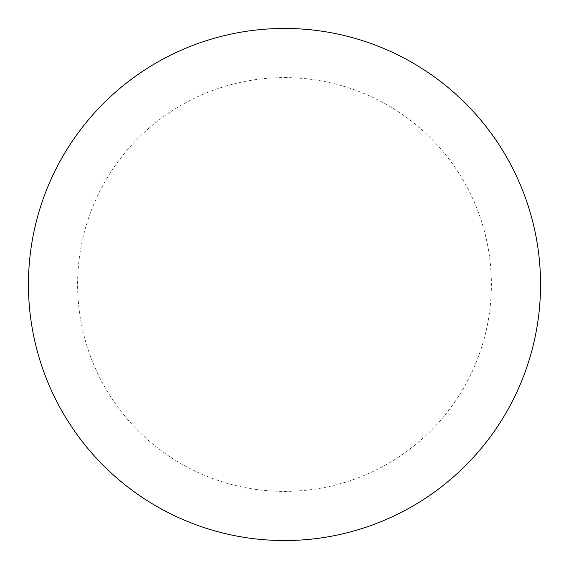 <?xml version="1.0" encoding="UTF-8"?>
<svg xmlns="http://www.w3.org/2000/svg" width="569" height="569" viewBox="0 0 569 569"><rect width="100%" height="100%" fill="white"/><g stroke="black" fill="none" stroke-linecap="round" stroke-linejoin="round"><path stroke-width="0.43" stroke-dasharray="2.85 2.13" d="M284.5 28.45A256.05 256.05 0 0 1 540.55 284.5A256.05 256.05 0 0 1 284.5 540.55A256.05 256.05 0 0 1 28.45 284.5A256.05 256.05 0 0 1 284.5 28.45A256.05 256.05 0 0 1 540.55 284.5A256.05 256.05 0 0 1 284.5 540.55M28.45 284.5A256.05 256.05 0 0 0 284.5 540.55A256.05 256.05 0 0 0 540.55 284.5A256.05 256.05 0 0 0 284.5 28.45A256.05 256.05 0 0 0 28.45 284.5M284.5 77.612A206.888 206.888 0 0 1 491.388 284.5A206.888 206.888 0 0 1 284.5 491.388A206.888 206.888 0 0 1 77.612 284.5A206.888 206.888 0 0 1 284.5 77.612"/><path stroke-width="0.85" d="M284.5 28.45A256.05 256.05 0 0 1 540.55 284.5A256.05 256.05 0 0 1 284.5 540.55A256.05 256.05 0 0 1 28.45 284.5A256.05 256.05 0 0 1 284.5 28.45M28.45 284.5A256.05 256.05 0 0 0 284.5 540.55A256.05 256.05 0 0 0 540.55 284.5A256.05 256.05 0 0 0 284.5 28.45A256.05 256.05 0 0 0 28.45 284.5"/></g></svg>
